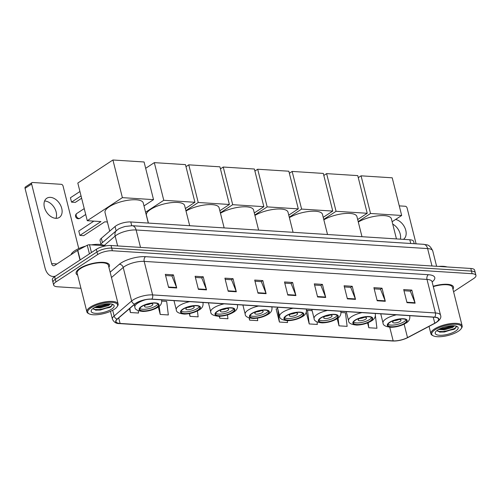<?xml version="1.0" encoding="UTF-8"?>
<svg xmlns="http://www.w3.org/2000/svg" width="501" height="501" viewBox="0 0 501 501"><rect width="100%" height="100%" fill="white"/><g stroke="black" fill="none" stroke-linecap="round" stroke-linejoin="round"><path stroke-width="0.75" d="M100.87 243.937L100.05 240.668A10.746 3.588 -14.1 0 1 101.327 238.294L115.055 226.521A10.746 3.588 -14.1 0 1 116.075 225.763A10.746 3.588 -14.1 0 1 130.786 221.956L409.805 239.76A10.746 3.588 -14.1 0 1 413.644 241.463L414.208 243.705M453.574 291.732L473.658 278.55A10.746 3.588 165.9 0 0 475.95 275.412L474.635 270.171A10.746 3.588 165.9 0 0 470.796 268.467L111.04 245.515A10.746 3.588 165.9 0 0 96.33 249.316L54.64 276.696A10.746 3.588 165.9 0 0 52.348 279.834L53.006 282.451A10.746 3.588 165.9 0 1 55.298 279.314A10.746 3.588 165.9 0 0 53.006 282.451L53.663 285.075A10.746 3.588 165.9 0 0 57.502 286.779L80.937 288.275M475.95 275.412A10.746 3.588 165.9 0 0 472.111 273.703L112.356 250.757A10.746 3.588 165.9 0 0 97.645 254.558L96.987 251.94L55.298 279.314L96.987 251.94A10.746 3.588 165.9 0 1 111.698 248.133A10.746 3.588 165.9 0 0 96.987 251.94L96.33 249.316M472.111 273.703L471.454 271.085L111.698 248.133L471.454 271.085A10.746 3.588 165.9 0 1 475.292 272.788A10.746 3.588 165.9 0 0 471.454 271.085L470.796 268.467M79.784 268.436A17.191 5.736 165.9 0 0 76.108 273.458A17.191 5.736 165.9 0 0 77.636 275.13A17.191 5.736 165.9 0 1 76.108 273.458A17.191 5.736 165.9 0 1 79.784 268.436A17.191 5.736 165.9 0 1 97.708 262.543A17.191 5.736 165.9 0 1 109.462 265.079A17.191 5.736 165.9 0 0 97.708 262.543A17.191 5.736 165.9 0 0 79.784 268.436M135.953 303.268A11.46 3.826 -14.1 0 1 151.646 299.21L434.461 317.252A11.46 3.826 -14.1 0 1 438.557 319.074A11.46 3.826 -14.1 0 1 434.762 323.214L407.507 337.599A11.46 3.826 -14.1 0 1 393.166 340.862L120.09 323.439A11.46 3.826 -14.1 0 1 115.994 321.623A11.46 3.826 -14.1 0 1 117.359 319.087L134.863 304.082A11.46 3.826 -14.1 0 1 135.953 303.268M135.74 303.255A11.748 3.92 165.9 0 0 134.625 304.088L117.115 319.093A11.748 3.92 165.9 0 0 119.914 323.558L392.991 340.981A11.748 3.92 165.9 0 0 407.689 337.63L434.943 323.245A11.748 3.92 165.9 0 0 434.636 317.139L151.822 299.097A11.748 3.92 165.9 0 0 135.74 303.255M403.994 290.743L410.325 291.15L414.972 302.748A2.868 1.872 93.7 0 1 415.116 303.186L411.822 290.092L403.7 289.572L406.987 302.667L415.116 303.186M410.219 291.144L411.822 290.092M374.191 288.845L380.528 289.246L385.175 300.85A2.868 1.872 93.7 0 1 385.313 301.289L382.025 288.188L373.896 287.668L377.19 300.769L385.313 301.289M380.422 289.24L382.025 288.188M344.394 286.941L350.731 287.349L355.378 298.947A2.868 1.872 93.7 0 1 355.516 299.385L352.228 286.284L344.099 285.77L347.387 298.865L355.516 299.385M350.625 287.342L352.228 286.284M314.597 285.044L320.934 285.445L325.575 297.049A2.868 1.872 93.7 0 1 325.719 297.481L322.425 284.386L314.302 283.867L317.59 296.968L325.719 297.481M320.822 285.438L322.425 284.386M165.599 275.537L171.937 275.938L176.584 287.543A2.868 1.872 93.7 0 1 176.721 287.981L173.434 274.88L165.305 274.36L168.599 287.461L176.721 287.981M171.83 275.932L173.434 274.88M195.403 277.435L201.734 277.842L206.381 289.44A2.868 1.872 93.7 0 1 206.525 289.879L203.231 276.784L195.108 276.264L198.396 289.359L206.525 289.879M201.627 277.836L203.231 276.784M225.2 279.339L231.537 279.74L236.178 291.344A2.868 1.872 93.7 0 1 236.322 291.782L233.034 278.681L224.905 278.161L228.193 291.263L236.322 291.782M231.424 279.733L233.034 278.681M254.996 281.236L261.334 281.643L265.981 293.248A2.868 1.872 93.7 0 1 266.119 293.68L262.831 280.585L254.702 280.065L257.99 293.166L266.119 293.68M261.228 281.637L262.831 280.585M284.8 283.14L291.131 283.547L295.778 295.145A2.868 1.872 93.7 0 1 295.922 295.584L292.628 282.483L284.499 281.963L287.793 295.064L295.922 295.584M291.025 283.535L292.628 282.483M108.905 267.277A17.191 5.736 165.9 0 0 109.462 265.079A17.191 5.736 165.9 0 1 108.905 267.277M452.948 289.227A17.191 5.736 165.9 0 0 453.499 287.029A17.191 5.736 165.9 0 0 433.265 286.246A17.191 5.736 165.9 0 1 453.499 287.029A17.191 5.736 165.9 0 1 452.948 289.227M97.645 254.558L55.955 281.938A10.746 3.588 165.9 0 0 53.663 285.075M306.293 312.317L309.211 323.94L317.34 324.46L317.027 321.93M337.198 318.636L339.008 325.838L347.137 326.358L345.465 312.806L340.974 312.518M367.59 322.894L368.805 327.742L376.934 328.261L375.406 315.862M219.325 316.288L219.814 318.235L227.942 318.755L227.467 314.897M189.328 313.601L190.017 316.338L198.139 316.851L197.413 310.964M158.335 306.956L160.214 314.434L168.342 314.954L166.67 301.402L161.748 301.082M129.458 308.716L130.417 312.53L138.545 313.05L138.251 310.695M276.452 308.96L276.12 308.942L279.408 322.037L287.536 322.556L287.305 320.69M249.053 317.916L249.611 320.139L257.739 320.659L257.426 318.141M249.611 320.139L249.348 318.01M219.814 318.235L219.57 316.281M190.017 316.338L189.666 313.538M160.214 314.434L159.212 306.286M130.417 312.53L129.897 308.334M277.679 308.51L276.151 309.067M279.408 322.037L277.798 308.992M312.129 310.676L307.539 310.388L306.537 310.758M309.211 323.94L307.539 310.388M339.008 325.838L338.043 318.035M368.805 327.742L368.179 322.65M44.595 201.001A11.46 7.797 -123.3 0 1 44.871 201.014A11.46 7.797 -123.3 0 1 54.121 207.364A11.46 7.797 -123.3 0 1 55.974 218.323M50.438 197.356A11.46 7.797 56.7 0 0 46.781 198.252A11.46 7.797 56.7 0 0 45.259 209.75A11.46 7.797 56.7 0 0 55.705 218.311A11.46 7.797 56.7 0 0 59.362 217.415A11.46 7.797 56.7 0 0 60.878 205.917A11.46 7.797 56.7 0 0 50.438 197.356M106.212 245.816L89.504 244.751L91.451 252.523M55.661 276.026A14.329 9.35 93.7 0 1 52.906 276.471A14.329 9.35 93.7 0 1 45.04 267.941L25.05 188.363A1.791 1.221 -123.3 0 1 25.419 186.954L32.001 182.627A1.791 1.221 56.7 0 0 31.632 184.042L51.622 263.614A3.582 2.336 -86.3 0 0 53.588 265.749A3.582 2.336 -86.3 0 0 54.64 265.449L77.58 250.381A1.791 0.595 -14.1 0 1 77.793 250.256L87.262 245.258A1.791 0.595 -14.1 0 1 89.504 244.751M78.763 248.577L63.057 186.046A1.791 1.221 56.7 0 0 61.291 184.318L32.578 182.489A1.791 1.221 56.7 0 0 32.001 182.627M114.303 309.305A15.399 5.142 165.9 0 0 117.071 306.819A15.399 5.142 165.9 0 0 109.575 302.347A15.399 5.142 165.9 0 0 91.007 307.821A15.399 5.142 165.9 0 0 89.128 313.839A15.399 5.142 165.9 0 0 114.303 309.305M117.071 306.819L117.572 306.086A16.12 5.379 165.9 0 0 118.123 303.982A16.12 5.379 165.9 0 0 107.108 301.602A16.12 5.379 165.9 0 0 90.299 307.132A16.12 5.379 165.9 0 0 86.861 311.835A16.12 5.379 165.9 0 0 88.333 313.432L89.128 313.839M118.123 303.982L108.416 265.342A16.12 5.379 165.9 0 0 97.401 262.962A16.12 5.379 165.9 0 0 80.592 268.492A16.12 5.379 165.9 0 0 77.154 273.195L86.861 311.835M104.515 245.709A17.911 5.981 165.9 0 0 91.345 244.87M85.646 246.116A17.911 5.981 165.9 0 0 74.799 250.719A17.911 5.981 165.9 0 0 71.042 254.677M110.508 303.863L108.56 305.541L100.288 307.902L94.495 307.514M109.7 303.8L108.354 304.721L100.081 307.082L95.447 307M93.718 307.996A11.817 3.945 165.9 0 0 91.589 309.912A11.817 3.945 165.9 0 0 97.357 313.338A11.817 3.945 165.9 0 0 111.598 309.136A11.817 3.945 165.9 0 0 113.051 304.52A11.817 3.945 165.9 0 0 93.718 307.996M93.105 308.422L95.998 310.232L109.882 307.457L111.053 306.687L112.255 304.357M112.362 305.021L110.283 306.656L100.25 309.643L93.762 309.43M108.73 303.775L99.423 306.368L96.392 306.549M111.272 306.506L100.35 310.056L95.459 310.132M109.569 303.794L99.53 306.781L95.585 306.931M141.758 306.549A9.669 3.225 165.9 0 0 139.691 309.368A9.669 3.225 165.9 0 0 146.305 310.795A9.669 3.225 165.9 0 0 156.387 307.482A9.669 3.225 165.9 0 0 158.454 304.658A9.669 3.225 165.9 0 0 151.841 303.23A9.669 3.225 165.9 0 0 141.758 306.549M139.817 308.472A9.669 3.225 165.9 0 0 147.106 308.992A9.669 3.225 165.9 0 0 155.974 305.842A9.669 3.225 165.9 0 0 157.921 303.919M148.302 223.077L143.242 202.924A19.702 6.576 165.9 0 0 129.772 200.018A19.702 6.576 165.9 0 0 109.237 206.775A19.702 6.576 165.9 0 0 105.028 212.524L109.694 231.118M145.409 305.172A4.296 1.434 165.9 0 0 144.495 306.424A4.296 1.434 165.9 0 0 147.432 307.057A4.296 1.434 165.9 0 0 151.916 305.585A4.296 1.434 165.9 0 0 152.83 304.332A4.296 1.434 165.9 0 0 149.893 303.694A4.296 1.434 165.9 0 0 145.409 305.172M146.01 304.827A4.296 1.434 165.9 0 0 150.738 303.637M81.043 195.897L71.53 202.141L70.428 197.757L79.941 191.507M93.856 221.129L78.789 231.024L79.891 235.414L100.951 221.58L87.274 220.709L77.812 183.047L112.919 159.994L144.075 161.98L153.531 199.642L143.987 205.911M81.632 198.246L75.325 202.385L71.53 202.141M107.408 221.993L104.747 221.824L83.68 235.658L79.891 235.414M153.531 199.642L122.382 197.651L112.919 159.994M87.274 220.709L122.382 197.651M183.153 309.186A9.669 3.225 165.9 0 0 181.086 312.01A9.669 3.225 165.9 0 0 187.7 313.438A9.669 3.225 165.9 0 0 197.782 310.119A9.669 3.225 165.9 0 0 199.849 307.301A9.669 3.225 165.9 0 0 193.236 305.873A9.669 3.225 165.9 0 0 183.153 309.186M181.205 311.108A9.669 3.225 165.9 0 0 188.495 311.635A9.669 3.225 165.9 0 0 197.369 308.484A9.669 3.225 165.9 0 0 199.317 306.562M189.697 225.719L184.631 205.567A19.702 6.576 165.9 0 0 171.167 202.655A19.702 6.576 165.9 0 0 150.626 209.412A19.702 6.576 165.9 0 0 146.417 215.167L148.409 223.083M186.804 307.808A4.296 1.434 165.9 0 0 185.89 309.067A4.296 1.434 165.9 0 0 188.827 309.699A4.296 1.434 165.9 0 0 193.305 308.228A4.296 1.434 165.9 0 0 194.225 306.969A4.296 1.434 165.9 0 0 191.288 306.336A4.296 1.434 165.9 0 0 186.804 307.808M187.405 307.464A4.296 1.434 165.9 0 0 192.133 306.28M145.666 168.317L154.314 162.637L185.47 164.622L194.927 202.279L185.383 208.548M194.927 202.279L163.777 200.294L154.314 162.637M145.578 212.242L163.777 200.294M217.609 311.384A9.669 3.225 165.9 0 0 215.543 314.208A9.669 3.225 165.9 0 0 222.156 315.636A9.669 3.225 165.9 0 0 232.239 312.317A9.669 3.225 165.9 0 0 234.305 309.499A9.669 3.225 165.9 0 0 227.692 308.071A9.669 3.225 165.9 0 0 217.609 311.384M215.668 313.307A9.669 3.225 165.9 0 0 222.958 313.833A9.669 3.225 165.9 0 0 231.831 310.683A9.669 3.225 165.9 0 0 233.773 308.76M224.154 227.917L219.094 207.765A19.702 6.576 165.9 0 0 206.293 204.784A19.702 6.576 165.9 0 0 186.009 211.034M221.26 310.006A4.296 1.434 165.9 0 0 220.346 311.265A4.296 1.434 165.9 0 0 223.283 311.898A4.296 1.434 165.9 0 0 227.767 310.426A4.296 1.434 165.9 0 0 228.681 309.167A4.296 1.434 165.9 0 0 225.744 308.535A4.296 1.434 165.9 0 0 221.26 310.006M221.862 309.662A4.296 1.434 165.9 0 0 226.59 308.478M185.984 166.664L188.771 164.835L219.926 166.82L229.389 204.477L219.839 210.746M229.389 204.477L198.233 202.492L188.771 164.835M185.896 210.595L198.233 202.492M252.072 313.582A9.669 3.225 165.9 0 0 250.005 316.407A9.669 3.225 165.9 0 0 256.612 317.834A9.669 3.225 165.9 0 0 266.701 314.515A9.669 3.225 165.9 0 0 268.761 311.697A9.669 3.225 165.9 0 0 262.155 310.269A9.669 3.225 165.9 0 0 252.072 313.582M250.124 315.505A9.669 3.225 165.9 0 0 257.414 316.031A9.669 3.225 165.9 0 0 266.288 312.881A9.669 3.225 165.9 0 0 268.229 310.958M258.61 230.116L253.55 209.963A19.702 6.576 165.9 0 0 240.749 206.982A19.702 6.576 165.9 0 0 220.465 213.232M255.723 312.204A4.296 1.434 165.9 0 0 254.802 313.463A4.296 1.434 165.9 0 0 257.739 314.096A4.296 1.434 165.9 0 0 262.223 312.624A4.296 1.434 165.9 0 0 263.144 311.365A4.296 1.434 165.9 0 0 260.201 310.733A4.296 1.434 165.9 0 0 255.723 312.204M256.318 311.86A4.296 1.434 165.9 0 0 261.046 310.676M220.44 168.862L223.233 167.033L254.383 169.019L263.845 206.675L254.301 212.944M263.845 206.675L232.689 204.69L223.233 167.033M220.352 212.793L232.689 204.69M286.528 315.78A9.669 3.225 165.9 0 0 284.462 318.605A9.669 3.225 165.9 0 0 291.075 320.033A9.669 3.225 165.9 0 0 301.157 316.713A9.669 3.225 165.9 0 0 303.224 313.895A9.669 3.225 165.9 0 0 296.611 312.467A9.669 3.225 165.9 0 0 286.528 315.78M284.581 317.703A9.669 3.225 165.9 0 0 291.87 318.229A9.669 3.225 165.9 0 0 300.744 315.079A9.669 3.225 165.9 0 0 302.692 313.156M293.072 232.314L288.006 212.161A19.702 6.576 165.9 0 0 275.212 209.18A19.702 6.576 165.9 0 0 254.928 215.43M290.179 314.403A4.296 1.434 165.9 0 0 289.265 315.661A4.296 1.434 165.9 0 0 292.202 316.294A4.296 1.434 165.9 0 0 296.68 314.822A4.296 1.434 165.9 0 0 297.6 313.563A4.296 1.434 165.9 0 0 294.663 312.931A4.296 1.434 165.9 0 0 290.179 314.403M290.78 314.058A4.296 1.434 165.9 0 0 295.509 312.875M254.896 171.06L257.689 169.232L288.845 171.217L298.302 208.873L288.758 215.142M298.302 208.873L267.152 206.888L257.689 169.232M254.815 214.992L267.152 206.888M320.984 317.978A9.669 3.225 165.9 0 0 318.918 320.803A9.669 3.225 165.9 0 0 325.531 322.231A9.669 3.225 165.9 0 0 335.614 318.918A9.669 3.225 165.9 0 0 337.68 316.093A9.669 3.225 165.9 0 0 331.067 314.666A9.669 3.225 165.9 0 0 320.984 317.978M319.043 319.901A9.669 3.225 165.9 0 0 326.333 320.427A9.669 3.225 165.9 0 0 335.207 317.277A9.669 3.225 165.9 0 0 337.148 315.354M327.529 234.512L322.469 214.359A19.702 6.576 165.9 0 0 309.668 211.378A19.702 6.576 165.9 0 0 289.384 217.634M324.635 316.601A4.296 1.434 165.9 0 0 323.721 317.859A4.296 1.434 165.9 0 0 326.658 318.492A4.296 1.434 165.9 0 0 331.142 317.02A4.296 1.434 165.9 0 0 332.057 315.762A4.296 1.434 165.9 0 0 329.119 315.129A4.296 1.434 165.9 0 0 324.635 316.601M325.237 316.256A4.296 1.434 165.9 0 0 329.965 315.073M289.359 173.258L292.146 171.43L323.302 173.415L332.764 211.078L323.214 217.34M332.764 211.078L301.608 209.086L292.146 171.43M289.271 217.19L301.608 209.086M355.447 320.183A9.669 3.225 165.9 0 0 353.38 323.001A9.669 3.225 165.9 0 0 359.987 324.429A9.669 3.225 165.9 0 0 370.076 321.116A9.669 3.225 165.9 0 0 372.137 318.292A9.669 3.225 165.9 0 0 365.53 316.864A9.669 3.225 165.9 0 0 355.447 320.183M353.499 322.099A9.669 3.225 165.9 0 0 360.789 322.625A9.669 3.225 165.9 0 0 369.663 319.475A9.669 3.225 165.9 0 0 371.604 317.553M361.985 236.71L356.925 216.557A19.702 6.576 165.9 0 0 344.124 213.576A19.702 6.576 165.9 0 0 323.84 219.833M359.098 318.799A4.296 1.434 165.9 0 0 358.177 320.058A4.296 1.434 165.9 0 0 361.115 320.69A4.296 1.434 165.9 0 0 365.598 319.218A4.296 1.434 165.9 0 0 366.519 317.96A4.296 1.434 165.9 0 0 363.576 317.327A4.296 1.434 165.9 0 0 359.098 318.799M359.693 318.454A4.296 1.434 165.9 0 0 364.421 317.271M323.815 175.456L326.608 173.628L357.758 175.613L367.22 213.276L357.676 219.538M367.22 213.276L336.065 211.284L326.608 173.628M323.727 219.388L336.065 211.284M389.903 322.381A9.669 3.225 165.9 0 0 387.837 325.199A9.669 3.225 165.9 0 0 394.45 326.627A9.669 3.225 165.9 0 0 404.532 323.314A9.669 3.225 165.9 0 0 406.599 320.49A9.669 3.225 165.9 0 0 399.986 319.062A9.669 3.225 165.9 0 0 389.903 322.381M387.956 324.297A9.669 3.225 165.9 0 0 395.245 324.823A9.669 3.225 165.9 0 0 404.119 321.673A9.669 3.225 165.9 0 0 406.067 319.751M396.448 238.908L391.381 218.755A19.702 6.576 165.9 0 0 378.587 215.774A19.702 6.576 165.9 0 0 358.303 222.031M393.554 321.003A4.296 1.434 165.9 0 0 392.64 322.256A4.296 1.434 165.9 0 0 395.577 322.888A4.296 1.434 165.9 0 0 400.055 321.417A4.296 1.434 165.9 0 0 400.975 320.158A4.296 1.434 165.9 0 0 398.038 319.525A4.296 1.434 165.9 0 0 393.554 321.003M394.155 320.653A4.296 1.434 165.9 0 0 398.884 319.469M358.271 177.655L361.064 175.826L392.22 177.811L401.677 215.474L392.133 221.736M401.677 215.474L370.527 213.482L361.064 175.826M358.19 221.586L370.527 213.482M416.099 243.83L407.1 207.996A1.791 1.221 56.7 0 0 405.334 206.268L399.272 205.88M403.424 239.353A11.46 7.797 56.7 0 0 405.196 228.512A11.46 7.797 56.7 0 0 395.602 219.457M392.734 224.129A11.46 7.797 -123.3 0 1 400.368 239.159M458.346 331.255A15.399 5.142 165.9 0 0 461.108 328.769A15.399 5.142 165.9 0 0 453.612 324.291A15.399 5.142 165.9 0 0 435.05 329.771A15.399 5.142 165.9 0 0 433.171 335.789A15.399 5.142 165.9 0 0 458.346 331.255M461.108 328.769L461.615 328.036A16.12 5.379 165.9 0 0 462.166 325.932A16.12 5.379 165.9 0 0 451.144 323.552A16.12 5.379 165.9 0 0 434.342 329.082A16.12 5.379 165.9 0 0 430.898 333.785A16.12 5.379 165.9 0 0 432.376 335.376L433.171 335.789M462.166 325.932L452.459 287.292A16.12 5.379 165.9 0 0 433.352 286.597M447.005 266.945A17.911 5.981 165.9 0 0 438.632 266.413M454.551 325.813L452.603 327.491L444.331 329.846L438.532 329.464M453.743 325.744L452.397 326.671L444.124 329.032L439.49 328.95M437.755 329.94A11.817 3.945 165.9 0 0 435.626 331.862A11.817 3.945 165.9 0 0 441.4 335.288A11.817 3.945 165.9 0 0 455.634 331.086A11.817 3.945 165.9 0 0 457.087 326.47A11.817 3.945 165.9 0 0 437.755 329.94M437.141 330.372L440.041 332.182L453.925 329.401L455.09 328.631L456.298 326.301M456.405 326.971L454.326 328.606L444.287 331.593L437.805 331.38M452.772 325.725L443.466 328.318L440.435 328.499M455.315 328.456L444.393 332L439.502 332.075M453.605 325.738L443.567 328.731L439.627 328.881M116.144 230.848L115.055 226.521M131.725 225.694L130.786 221.956M102.411 242.622L101.327 238.294M410.739 243.486L409.805 239.76M431.987 265.987L427.61 248.577A7.164 4.672 -86.3 0 0 423.677 244.313C426.483 245.283 428.994 243.267 432.732 250.851A14.329 4.785 165.9 0 0 427.61 248.577L136.122 229.984A14.329 4.785 165.9 0 0 116.514 235.057A14.329 4.785 165.9 0 0 115.155 236.065L117.629 245.935M140.499 247.394L136.122 229.984A7.164 4.672 -86.3 0 0 132.195 225.713L423.677 244.313M54.64 276.696L55.955 281.938M111.04 245.515L112.356 250.757M100.263 244.463L116.589 230.466A7.164 5.611 49.4 0 0 115.155 236.065L104.152 245.496M110.132 272.168L119.344 264.271A17.911 5.981 -14.1 0 1 145.559 256.669L428.38 274.711A3.582 2.336 -86.3 0 0 427.002 279.426L144.188 261.384A14.329 4.785 165.9 0 0 124.574 266.457A14.329 4.785 165.9 0 0 123.215 267.465L111.479 277.523M428.38 274.711A17.911 5.981 -14.1 0 1 432.175 281.9M432.125 281.7A14.329 4.785 165.9 0 0 427.002 279.426L435.425 312.956A14.329 4.785 -14.1 0 1 440.548 315.229L431.943 281.261M119.914 323.558A3.582 2.336 -86.3 0 1 119.514 323.583C116.307 323.746 113.946 322.281 112.424 319.181A14.329 4.785 -14.1 0 1 114.128 316.006L131.638 301.001A14.329 4.785 -14.1 0 1 132.997 299.986A14.329 4.785 -14.1 0 1 152.611 294.914A3.582 2.336 93.7 0 1 151.822 299.097M134.625 304.088A3.582 2.806 49.4 0 1 131.638 301.001L123.215 267.465A3.582 2.806 -130.6 0 0 119.344 264.271M392.991 340.981A3.582 2.336 93.7 0 1 392.584 341.006C397.819 341.156 402.936 339.997 407.933 337.536L435.181 323.151C439.822 320.371 441.606 317.734 440.548 315.229M112.687 310.269L114.128 316.006A3.582 2.806 49.4 0 0 117.115 319.093M434.636 317.139A3.582 2.336 -86.3 0 0 435.425 312.956L152.611 294.914L144.188 261.384A3.582 2.336 -86.3 0 1 145.559 256.669M393.166 340.862L389.74 327.241M407.507 337.599L404.132 324.166M434.762 323.214L433.246 317.177M120.09 323.439L118.706 317.928M295.778 295.145L287.68 294.632M265.981 293.248L257.883 292.728M236.178 291.344L228.087 290.824M206.381 289.44L198.283 288.927M176.584 287.543L168.486 287.023M325.575 297.049L317.484 296.529M355.378 298.947L347.281 298.433M385.175 300.85L377.078 300.331M414.972 302.748L406.881 302.235M56.914 263.952L51.622 263.614M80.01 260.038L77.58 250.381M31.632 184.042L25.05 188.363M77.793 250.256L80.216 259.9M89.422 253.857L87.262 245.258M156.794 307.508A10.208 3.407 165.9 0 0 155.329 302.905A10.208 3.407 165.9 0 0 141.351 306.524A10.208 3.407 165.9 0 0 142.823 311.121A10.208 3.407 165.9 0 0 156.794 307.508M134.249 304.608L134.875 307.1A13.79 4.603 -14.1 0 1 137.819 303.074A13.79 4.603 -14.1 0 1 145.603 299.692M161.372 299.83A13.79 4.603 -14.1 0 1 161.629 300.381C161.992 303.262 160.758 305.541 157.94 307.226C153.569 309.843 148.622 311.259 143.098 311.459C137.543 310.958 134.8 309.505 134.875 307.1M84.231 208.604L76.81 213.476A2.868 1.948 56.7 0 0 76.215 215.737A2.868 1.948 56.7 0 0 79.039 218.492A2.868 1.948 56.7 0 0 79.953 218.267L85.709 214.491M198.189 310.15A10.208 3.407 165.9 0 0 196.718 305.547A10.208 3.407 165.9 0 0 182.746 309.161A10.208 3.407 165.9 0 0 184.211 313.764A10.208 3.407 165.9 0 0 198.189 310.15M173.985 300.638L176.271 309.737A13.79 4.603 -14.1 0 1 179.214 305.716A13.79 4.603 -14.1 0 1 189.697 301.64M202.761 302.472A13.79 4.603 -14.1 0 1 203.018 303.024C203.381 305.904 202.154 308.184 199.329 309.868C194.964 312.486 190.017 313.895 184.493 314.096C178.938 313.595 176.195 312.142 176.271 309.737M232.646 312.348A10.208 3.407 165.9 0 0 231.18 307.746A10.208 3.407 165.9 0 0 217.202 311.359A10.208 3.407 165.9 0 0 218.674 315.962A10.208 3.407 165.9 0 0 232.646 312.348M208.441 302.836L210.727 311.935A13.79 4.603 -14.1 0 1 213.67 307.915A13.79 4.603 -14.1 0 1 224.154 303.838M237.224 304.671A13.79 4.603 -14.1 0 1 237.48 305.222C237.843 308.102 236.61 310.382 233.792 312.067C229.42 314.684 224.473 316.093 218.95 316.294C213.395 315.793 210.658 314.34 210.727 311.935M267.102 314.547A10.208 3.407 165.9 0 0 265.636 309.944A10.208 3.407 165.9 0 0 251.665 313.557A10.208 3.407 165.9 0 0 253.13 318.16A10.208 3.407 165.9 0 0 267.102 314.547M242.897 305.034L245.189 314.133A13.79 4.603 -14.1 0 1 248.133 310.113A13.79 4.603 -14.1 0 1 258.61 306.036M271.68 306.869A13.79 4.603 -14.1 0 1 271.937 307.42C272.3 310.301 271.072 312.58 268.248 314.265C263.877 316.882 258.936 318.292 253.412 318.492C247.857 317.991 245.114 316.538 245.189 314.133M301.564 316.745A10.208 3.407 165.9 0 0 300.093 312.142A10.208 3.407 165.9 0 0 286.121 315.755A10.208 3.407 165.9 0 0 287.587 320.358A10.208 3.407 165.9 0 0 301.564 316.745M277.36 307.232L279.646 316.338A13.79 4.603 -14.1 0 1 282.589 312.311A13.79 4.603 -14.1 0 1 293.072 308.234M306.136 309.067A13.79 4.603 -14.1 0 1 306.393 309.618C306.756 312.499 305.529 314.778 302.704 316.463C298.339 319.081 293.392 320.49 287.868 320.69C282.313 320.189 279.571 318.736 279.646 316.338M336.021 318.943A10.208 3.407 165.9 0 0 334.555 314.34A10.208 3.407 165.9 0 0 320.577 317.953A10.208 3.407 165.9 0 0 322.049 322.556A10.208 3.407 165.9 0 0 336.021 318.943M311.816 309.43L314.102 318.536A13.79 4.603 -14.1 0 1 317.045 314.509A13.79 4.603 -14.1 0 1 327.529 310.432M340.599 311.265A13.79 4.603 -14.1 0 1 340.855 311.816C341.219 314.697 339.985 316.976 337.167 318.661C332.796 321.279 327.848 322.688 322.325 322.888C316.77 322.387 314.033 320.934 314.102 318.536M370.477 321.141A10.208 3.407 165.9 0 0 369.012 316.538A10.208 3.407 165.9 0 0 355.04 320.152A10.208 3.407 165.9 0 0 356.505 324.754A10.208 3.407 165.9 0 0 370.477 321.141M346.272 311.628L348.564 320.734A13.79 4.603 -14.1 0 1 351.508 316.707A13.79 4.603 -14.1 0 1 361.985 312.63M375.055 313.463A13.79 4.603 -14.1 0 1 375.312 314.014C375.675 316.895 374.447 319.175 371.623 320.859C367.252 323.477 362.311 324.892 356.787 325.086C351.232 324.585 348.489 323.139 348.564 320.734M404.94 323.339A10.208 3.407 165.9 0 0 403.468 318.736A10.208 3.407 165.9 0 0 389.496 322.35A10.208 3.407 165.9 0 0 390.962 326.953A10.208 3.407 165.9 0 0 404.94 323.339M380.735 313.826L383.021 322.932A13.79 4.603 -14.1 0 1 385.964 318.905A13.79 4.603 -14.1 0 1 396.448 314.828M409.511 315.661A13.79 4.603 -14.1 0 1 409.768 316.212C410.131 319.093 408.904 321.373 406.079 323.057C401.714 325.675 396.767 327.09 391.243 327.291C385.689 326.79 382.946 325.337 383.021 322.932M116.589 230.466L117.998 229.414C118.499 228.794 120.847 227.817 125.05 226.471L132.195 225.713M432.732 250.851L436.609 266.288M119.514 323.583L392.584 341.006M112.424 319.181L110.458 311.346M54.797 276.596L52.906 276.471M161.491 299.842L161.629 300.381M76.81 213.476A2.868 2.868 0 0 0 78.2 218.73A2.868 2.868 0 0 0 79.953 218.267M202.886 302.479L203.018 303.024M237.342 304.677L237.48 305.222M271.799 306.875L271.937 307.42M306.261 309.073L306.393 309.618M340.718 311.271L340.855 311.816M375.174 313.469L375.312 314.014M409.636 315.674L409.768 316.212M429.044 326.395L430.898 333.785"/></g></svg>
